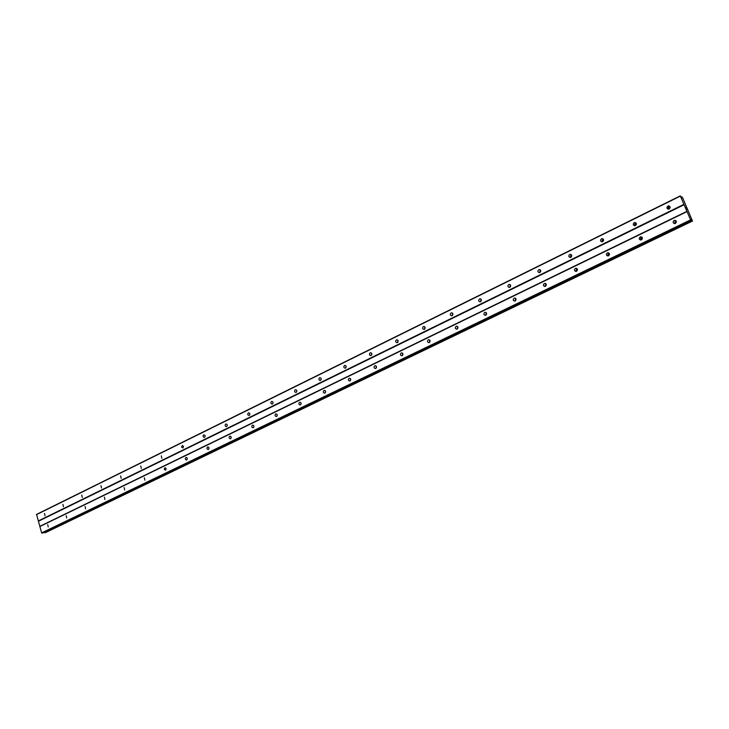 <?xml version="1.0" encoding="UTF-8"?>
<svg xmlns="http://www.w3.org/2000/svg" width="729" height="729" viewBox="0 0 729 729"><rect width="100%" height="100%" fill="white"/><g stroke="black" fill="none" stroke-linecap="round" stroke-linejoin="round"><path stroke-width="1.09" d="M669.167 208.995L668.484 209.168C666.607 208.576 666.415 207.537 667.901 206.043L668.584 205.86C670.461 206.462 670.653 207.51 669.167 208.995M668.32 209.177L669.058 206.662L669.915 206.48M635.433 225.571L634.804 225.744C632.954 225.161 632.763 224.131 634.203 222.655L634.841 222.491C636.681 223.074 636.882 224.095 635.433 225.571M634.777 225.744L635.451 223.211L636.116 223.038L634.841 222.491M602.673 241.673L602.09 241.837C600.277 241.272 600.076 240.251 601.489 238.793L602.081 238.629C603.885 239.203 604.086 240.215 602.673 241.673M602.181 241.828L603.311 239.139M570.853 257.319L570.306 257.474C568.52 256.918 568.319 255.915 569.695 254.467L570.242 254.312C572.028 254.868 572.229 255.87 570.853 257.319M570.506 257.437L571.436 254.795M539.916 272.518L539.405 272.664C537.656 272.127 537.455 271.142 538.795 269.703L539.305 269.557C541.055 270.104 541.255 271.088 539.916 272.518M539.697 272.61L540.471 270.022M509.835 287.308L509.361 287.445C507.639 286.916 507.439 285.941 508.751 284.52L509.225 284.383C510.938 284.921 511.147 285.896 509.835 287.308M509.744 287.354L510.364 284.829M480.575 301.688L480.129 301.824C478.452 301.296 478.242 300.339 479.518 298.936L479.964 298.799C481.65 299.327 481.851 300.293 480.575 301.688L481.094 299.245M452.108 315.684L451.688 315.812C450.039 315.293 449.829 314.345 451.078 312.96L451.497 312.832C453.146 313.352 453.347 314.299 452.108 315.684M452.208 315.63L452.609 313.279M424.387 329.308L423.996 329.426C422.373 328.925 422.173 327.977 423.385 326.61L423.786 326.492C425.399 327.002 425.599 327.941 424.387 329.308M424.579 329.198L424.889 326.947M397.396 342.575L397.032 342.685C395.437 342.193 395.236 341.263 396.421 339.905L396.795 339.787C398.38 340.297 398.581 341.218 397.396 342.575M397.66 342.402L397.897 340.261M371.107 355.497L370.76 355.606C369.202 355.114 369.002 354.194 370.159 352.854L370.505 352.745C372.063 353.246 372.264 354.157 371.107 355.497M371.435 355.269L371.608 353.246M345.482 368.09L345.154 368.2C343.632 367.708 343.432 366.805 344.562 365.475L344.89 365.375C346.412 365.867 346.612 366.769 345.482 368.09M345.874 367.79L345.993 365.894M320.505 380.374L320.195 380.465C318.701 379.982 318.509 379.089 319.612 377.786L319.922 377.686C321.416 378.169 321.607 379.062 320.505 380.374M320.951 380L321.024 378.242M296.147 392.339L295.856 392.439C294.398 391.956 294.197 391.072 295.272 389.778L295.573 389.687C297.031 390.161 297.222 391.054 296.147 392.339M296.639 391.892L296.685 390.279M272.391 404.021L272.117 404.103C270.687 403.638 270.495 402.763 271.543 401.479L271.817 401.397C273.257 401.87 273.448 402.745 272.391 404.021M272.928 403.483L272.947 402.043M249.218 415.412L248.953 415.494C247.55 415.029 247.359 414.163 248.389 412.896L248.653 412.814C250.056 413.288 250.238 414.154 249.218 415.412M249.783 414.783L249.783 413.525M226.591 426.529L226.345 426.611C224.969 426.146 224.778 425.289 225.78 424.05L226.036 423.959C227.412 424.433 227.594 425.289 226.591 426.529M227.193 425.791L227.184 424.752M204.503 437.391L204.266 437.464C202.917 437.008 202.735 436.161 203.719 434.931L203.956 434.849C205.305 435.313 205.487 436.161 204.503 437.391M205.131 436.516L205.113 435.751M182.933 447.989L181.557 447.105L182.396 445.474L183.544 446.44L182.933 447.989M161.865 458.35L161.328 455.862L161.865 458.35M141.28 468.465L140.752 466.004L141.28 468.465M121.16 478.361L120.64 475.919L121.16 478.361M101.486 488.029L100.976 485.614L101.486 488.029M82.249 497.479L81.748 495.091L82.249 497.479M63.432 506.728L62.94 504.368L63.432 506.728M45.025 515.777L44.542 513.435L45.025 515.777M675.364 223.448L674.717 223.621C672.803 223.038 672.594 221.99 674.097 220.486L674.753 220.304C676.658 220.896 676.867 221.944 675.364 223.448M674.535 223.621L675.236 221.051L676.084 220.878M641.447 239.859L640.846 240.032C638.959 239.458 638.75 238.419 640.217 236.934L640.827 236.77C642.705 237.344 642.914 238.374 641.447 239.859M640.809 240.032L641.447 237.444L642.094 237.28M608.515 255.806L607.95 255.961C606.1 255.396 605.89 254.385 607.312 252.908L607.877 252.744C609.726 253.309 609.936 254.33 608.515 255.806M608.032 255.952L609.107 253.218M576.511 271.288L575.992 271.434C574.179 270.887 573.96 269.885 575.354 268.427L575.883 268.272C577.687 268.828 577.897 269.83 576.511 271.288M576.183 271.407L577.067 268.719M545.41 286.342L544.928 286.479C543.151 285.941 542.932 284.957 544.29 283.508L544.782 283.362C546.559 283.909 546.768 284.893 545.41 286.342M545.219 286.415L545.93 283.791M515.175 300.977L514.72 301.104C512.979 300.576 512.76 299.601 514.082 298.17L514.556 298.033C516.287 298.571 516.496 299.546 515.175 300.977M515.102 301.004L515.676 298.453L515.102 301.004M485.769 315.21L485.341 315.338C483.628 314.819 483.418 313.853 484.703 312.44L485.131 312.313C486.844 312.832 487.054 313.798 485.769 315.21L486.252 312.723M457.147 329.052L456.746 329.18C455.069 328.67 454.86 327.713 456.117 326.319L456.518 326.191C458.195 326.71 458.404 327.658 457.147 329.052M457.265 328.989L457.621 326.61M429.29 342.539L428.916 342.648C427.276 342.147 427.066 341.208 428.288 339.823L428.661 339.714C430.301 340.215 430.511 341.163 429.29 342.539M429.49 342.42L429.764 340.142M402.171 355.67L401.816 355.77C400.203 355.278 399.993 354.349 401.187 352.982L401.542 352.872C403.155 353.374 403.365 354.303 402.171 355.67M402.444 355.488L402.645 353.319M375.745 368.455L375.417 368.555C373.84 368.063 373.631 367.143 374.797 365.794L375.125 365.694C376.702 366.186 376.911 367.106 375.745 368.455M376.082 368.209L376.228 366.158M350.002 380.912L349.692 381.012C348.143 380.529 347.943 379.618 349.073 378.287L349.391 378.187C350.931 378.67 351.132 379.581 350.002 380.912M350.403 380.602L350.494 378.679M324.906 393.059L324.615 393.15C323.093 392.676 322.892 391.774 324.004 390.462L324.305 390.361C325.808 390.844 326.018 391.746 324.906 393.059M325.353 392.676L325.407 390.89M300.439 404.896L300.157 404.987C298.671 404.513 298.471 403.629 299.555 402.326L299.838 402.235C301.323 402.709 301.514 403.602 300.439 404.896M300.931 404.449L300.959 402.809M276.573 416.45L276.309 416.532C274.851 416.068 274.66 415.184 275.717 413.899L275.981 413.817C277.43 414.291 277.631 415.166 276.573 416.45M277.111 415.913L277.102 414.437M253.282 427.723L253.036 427.805C251.614 427.331 251.414 426.465 252.453 425.198L252.699 425.116C254.12 425.581 254.321 426.456 253.282 427.723M253.856 427.085L253.838 425.8M230.555 438.721L230.318 438.794C228.924 438.329 228.733 437.473 229.744 436.224L229.981 436.142C231.375 436.607 231.567 437.464 230.555 438.721M231.166 437.983L231.139 436.899M208.376 449.456L208.148 449.529C206.781 449.073 206.599 448.217 207.583 446.986L207.811 446.904C209.168 447.369 209.36 448.217 208.376 449.456M209.004 448.581L208.977 447.77M186.706 459.935L186.496 460.008C185.157 459.552 184.975 458.714 185.931 457.493L186.15 457.42C187.49 457.876 187.672 458.714 186.706 459.935M165.547 470.178L164.198 469.294L165 467.69L166.148 468.638L165.547 470.178M144.871 480.183L144.333 477.723L144.871 480.183M124.668 489.97L124.13 487.528L124.668 489.97M104.912 499.529L104.384 497.105L104.912 499.529M85.594 508.878L85.083 506.482L85.594 508.878M66.704 518.018L66.193 515.649L66.704 518.018M48.223 526.958L47.722 524.616L48.223 526.958M376.428 367.671L376.501 366.742M402.727 355.151L402.864 353.693M429.718 342.211L429.937 340.388M457.42 328.879L457.739 326.765M485.869 315.147L486.307 312.787M545.082 286.251L545.739 283.873M575.928 271.033L576.639 268.883M607.694 255.305L608.405 253.492M640.436 239.021L641.055 237.7M371.808 354.659L371.872 353.902M397.97 342.038L398.125 340.689M424.825 328.97L425.071 327.23M452.39 315.502L452.736 313.461M480.693 301.624L481.167 299.337M509.771 287.335L510.391 284.857M539.615 272.5L540.344 270.067M570.306 257.146L571.099 254.913M601.899 241.299L602.719 239.34M634.458 224.906L635.232 223.338M668.065 207.92L668.648 206.936M42.738 532.999L41.626 532.899L36.568 514.401L680.266 195.873L681.888 197.933L681.879 196.794L682.745 197.996L692.541 221.169L691.174 219.283L691.229 220.477L690.582 219.894L680.266 195.873M45.298 532.726L692.395 221.097M44.332 532.243L45.025 532.762M686.609 208.448L685.907 207.51M686.226 208.239L685.843 207.4M687.046 209.442L686.59 209.141M38.245 520.98L683.866 204.366M38.509 521.217L684.103 204.749M36.45 514.665L680.312 196.137M44.442 532.307L691.885 220.313M42.701 533.027L691.803 220.194M41.89 533.127L690.819 220.276M41.626 532.899L690.582 219.894M39.822 526.557L687 211.62M39.949 526.283L686.955 211.337M681.351 197.158L681.879 196.903M681.305 197.076L681.861 196.803L681.296 197.067M44.879 532.662L692.277 220.923M42.656 533.036L691.201 220.477M375.125 365.694L375.608 365.73M401.542 352.872L402.08 352.918M428.661 339.714L429.263 339.778M456.518 326.191L457.183 326.291M485.131 312.313L485.879 312.44M514.537 298.033L515.376 298.216M544.782 283.362L545.72 283.599M575.883 268.272L576.931 268.591M607.877 252.744L609.052 253.163M640.827 236.77L642.049 237.28M674.753 220.304L675.901 220.878M370.505 352.745L371.006 352.79M396.795 339.787L397.351 339.851M423.786 326.492L424.396 326.574M451.497 312.832L452.18 312.941M479.964 298.799L480.73 298.954M509.225 284.383L510.081 284.583M539.305 269.557L540.253 269.821M570.242 254.312L571.299 254.658M602.081 238.629L603.248 239.076M668.584 205.86L669.741 206.48"/></g></svg>
